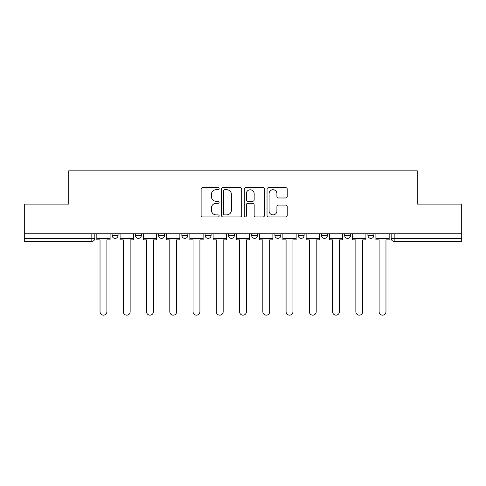 <?xml version="1.0" encoding="UTF-8"?>
<svg xmlns="http://www.w3.org/2000/svg" width="486" height="486" viewBox="0 0 486 486"><rect width="100%" height="100%" fill="white"/><g stroke="black" fill="none" stroke-linecap="round" stroke-linejoin="round"><path stroke-width="0.73" d="M219.15 188.69A1.027 1.027 0 0 0 218.123 187.669L202.577 187.669A1.464 1.464 0 0 0 201.113 189.133L201.113 215.468A1.464 1.464 0 0 0 202.577 216.932L218.123 216.932A1.027 1.027 0 0 0 219.15 215.912A1.027 1.027 0 0 0 218.123 214.885L216.112 214.885A4.684 4.684 0 0 1 211.428 210.201L211.428 208.008A4.684 4.684 0 0 1 216.112 203.324L218.123 203.324A1.027 1.027 0 0 0 219.15 202.304A1.027 1.027 0 0 0 218.123 201.277L216.112 201.277A4.684 4.684 0 0 1 211.428 196.593L211.428 194.4A4.684 4.684 0 0 1 216.112 189.716L218.123 189.716A1.027 1.027 0 0 0 219.15 188.69M344.671 233.76L344.671 235.394L350.637 235.394A2.983 2.983 0 0 1 347.654 238.377A2.983 2.983 0 0 1 344.671 235.394L344.671 233.76M321.416 233.76L321.416 235.394L327.382 235.394A2.983 2.983 0 0 1 324.399 238.377A2.983 2.983 0 0 1 321.416 235.394L321.416 233.76M205.135 235.394L205.135 233.76L205.135 235.394A2.983 2.983 0 0 0 208.117 238.377A2.983 2.983 0 0 1 205.135 235.394L211.094 235.394A2.983 2.983 0 0 1 208.117 238.377M181.879 233.76L181.879 235.394L187.839 235.394A2.983 2.983 0 0 1 184.856 238.377A2.983 2.983 0 0 1 181.879 235.394L181.879 233.76M158.618 233.76L158.618 235.394L164.584 235.394A2.983 2.983 0 0 1 161.601 238.377A2.983 2.983 0 0 1 158.618 235.394L158.618 233.76M135.363 235.394L135.363 233.76L135.363 235.394A2.983 2.983 0 0 0 138.346 238.377A2.983 2.983 0 0 1 135.363 235.394L141.329 235.394A2.983 2.983 0 0 1 138.346 238.377A2.983 2.983 0 0 0 141.329 235.394A2.983 2.983 0 0 1 138.346 238.377M112.108 235.394L112.108 233.76L112.108 235.394A2.983 2.983 0 0 0 115.091 238.377A2.983 2.983 0 0 1 112.108 235.394L118.074 235.394A2.983 2.983 0 0 1 115.091 238.377A2.983 2.983 0 0 0 118.074 235.394A2.983 2.983 0 0 1 115.091 238.377M285.768 197.984A1.464 1.464 0 0 0 287.226 196.52L287.226 189.133A1.464 1.464 0 0 0 285.768 187.669L268.497 187.669A1.464 1.464 0 0 0 267.033 189.133L267.033 215.468A1.464 1.464 0 0 0 268.497 216.932L285.768 216.932A1.464 1.464 0 0 0 287.226 215.468L287.226 206.544A1.464 1.464 0 0 0 285.768 205.08L278.375 205.08A1.464 1.464 0 0 0 276.911 206.544L276.911 210.973A3.912 3.912 0 0 1 272.998 214.885A3.912 3.912 0 0 1 269.086 210.973L269.086 193.628A3.912 3.912 0 0 1 272.998 189.716A3.912 3.912 0 0 1 276.911 193.628L276.911 196.52A1.464 1.464 0 0 0 278.375 197.984L285.768 197.984M24.3 233.76L24.3 204.09L68.726 204.09L68.726 170.847L417.274 170.847L417.274 204.09L461.7 204.09L461.7 233.76L24.3 233.76L24.3 238.377L94.813 238.377L94.813 233.76M241.718 189.133A1.464 1.464 0 0 0 240.254 187.669L222.989 187.669A1.464 1.464 0 0 0 221.525 189.133L221.525 215.468A1.464 1.464 0 0 0 222.989 216.932L240.254 216.932A1.464 1.464 0 0 0 241.718 215.468L241.718 189.133M245.746 187.669L263.011 187.669A1.464 1.464 0 0 1 264.475 189.133L264.475 215.468A1.464 1.464 0 0 1 263.011 216.932L255.624 216.932A1.464 1.464 0 0 1 254.16 215.468L254.16 204.788A1.464 1.464 0 0 0 252.696 203.324L247.793 203.324A1.464 1.464 0 0 0 246.329 204.788L246.329 215.912A1.027 1.027 0 0 1 245.302 216.932A1.027 1.027 0 0 1 244.282 215.912L244.282 189.133A1.464 1.464 0 0 1 245.746 187.669M391.187 233.76L391.187 238.377L461.7 238.377L461.7 241.36L394.164 241.36A2.983 2.983 0 0 1 391.187 238.377A2.983 2.983 0 0 0 394.164 241.36L394.164 233.76M461.7 233.76L461.7 238.377M91.836 233.76L91.836 241.36A2.983 2.983 0 0 0 94.813 238.377A2.983 2.983 0 0 1 91.836 241.36L24.3 241.36L24.3 238.377M373.892 233.76L373.892 235.394A2.983 2.983 0 0 1 370.909 238.377A2.983 2.983 0 0 1 367.926 235.394L373.892 235.394A2.983 2.983 0 0 1 370.909 238.377A2.983 2.983 0 0 0 373.892 235.394L373.892 233.76M367.926 233.76L367.926 235.394M350.637 233.76L350.637 235.394M327.382 233.76L327.382 235.394L327.382 233.76M304.121 233.76L304.121 235.394A2.983 2.983 0 0 1 301.144 238.377A2.983 2.983 0 0 1 298.161 235.394L304.121 235.394L304.121 233.76M298.161 233.76L298.161 235.394M280.865 233.76L280.865 235.394A2.983 2.983 0 0 1 277.883 238.377A2.983 2.983 0 0 1 274.906 235.394L280.865 235.394M274.906 233.76L274.906 235.394M257.61 233.76L257.61 235.394A2.983 2.983 0 0 1 254.628 238.377A2.983 2.983 0 0 1 251.645 235.394A2.983 2.983 0 0 0 254.628 238.377M251.645 233.76L251.645 235.394L257.61 235.394M234.355 233.76L234.355 235.394A2.983 2.983 0 0 1 231.372 238.377A2.983 2.983 0 0 1 228.39 235.394A2.983 2.983 0 0 0 231.372 238.377A2.983 2.983 0 0 0 234.355 235.394A2.983 2.983 0 0 1 231.372 238.377M228.39 233.76L228.39 235.394L234.355 235.394M211.094 233.76L211.094 235.394M187.839 233.76L187.839 235.394A2.983 2.983 0 0 1 184.856 238.377A2.983 2.983 0 0 0 187.839 235.394L187.839 233.76M164.584 233.76L164.584 235.394A2.983 2.983 0 0 1 161.601 238.377A2.983 2.983 0 0 0 164.584 235.394L164.584 233.76M141.329 233.76L141.329 235.394L141.329 233.76M118.074 233.76L118.074 235.394L118.074 233.76M224.599 189.716A1.027 1.027 0 0 0 223.572 190.743L223.572 213.864A1.027 1.027 0 0 0 224.599 214.885L226.719 214.885A4.684 4.684 0 0 0 231.403 210.201L231.403 194.4A4.684 4.684 0 0 0 226.719 189.716L224.599 189.716M254.16 193.701A3.912 3.912 0 0 0 250.241 189.789A3.912 3.912 0 0 0 246.329 193.701L246.329 199.813A1.464 1.464 0 0 0 247.793 201.277L252.696 201.277A1.464 1.464 0 0 0 254.16 199.813L254.16 193.701M96.829 238.377L96.829 239.871L100.031 239.871L100.031 311.726A3.426 3.426 0 0 0 103.463 315.153A3.426 3.426 0 0 0 106.89 311.726L106.89 239.871L110.097 239.871L110.097 238.377L96.829 238.377L96.829 233.76M110.097 238.377L110.097 233.76M120.085 238.377L120.085 239.871L123.286 239.871L123.286 311.726A3.426 3.426 0 0 0 126.718 315.153A3.426 3.426 0 0 0 130.145 311.726L130.145 239.871L133.352 239.871L133.352 238.377L120.085 238.377L120.085 233.76M133.352 238.377L133.352 233.76M143.34 238.377L143.34 239.871L146.547 239.871L146.547 311.726A3.426 3.426 0 0 0 149.974 315.153A3.426 3.426 0 0 0 153.406 311.726L153.406 239.871L156.607 239.871L156.607 238.377L143.34 238.377L143.34 233.76M156.607 238.377L156.607 233.76M166.595 238.377L166.595 239.871L169.802 239.871L169.802 311.726A3.426 3.426 0 0 0 173.229 315.153A3.426 3.426 0 0 0 176.661 311.726L176.661 239.871L179.863 239.871L179.863 238.377L166.595 238.377L166.595 233.76M179.863 238.377L179.863 233.76M189.856 238.377L189.856 239.871L193.057 239.871L193.057 311.726A3.426 3.426 0 0 0 196.49 315.153A3.426 3.426 0 0 0 199.916 311.726L199.916 239.871L203.124 239.871L203.124 238.377L189.856 238.377L189.856 233.76M203.124 238.377L203.124 233.76M213.111 238.377L213.111 239.871L216.313 239.871L216.313 311.726A3.426 3.426 0 0 0 219.745 315.153A3.426 3.426 0 0 0 223.171 311.726L223.171 239.871L226.379 239.871L226.379 238.377L213.111 238.377L213.111 233.76M226.379 238.377L226.379 233.76M236.366 238.377L236.366 239.871L239.574 239.871L239.574 311.726A3.426 3.426 0 0 0 243 315.153A3.426 3.426 0 0 0 246.426 311.726L246.426 239.871L249.634 239.871L249.634 238.377L236.366 238.377L236.366 233.76M249.634 238.377L249.634 233.76M259.621 238.377L259.621 239.871L262.829 239.871L262.829 311.726A3.426 3.426 0 0 0 266.255 315.153A3.426 3.426 0 0 0 269.687 311.726L269.687 239.871L272.889 239.871L272.889 238.377L259.621 238.377L259.621 233.76M272.889 238.377L272.889 233.76M282.876 238.377L282.876 239.871L286.084 239.871L286.084 311.726A3.426 3.426 0 0 0 289.51 315.153A3.426 3.426 0 0 0 292.943 311.726L292.943 239.871L296.144 239.871L296.144 238.377L282.876 238.377L282.876 233.76M296.144 238.377L296.144 233.76M306.137 238.377L306.137 239.871L309.339 239.871L309.339 311.726A3.426 3.426 0 0 0 312.771 315.153A3.426 3.426 0 0 0 316.198 311.726L316.198 239.871L319.405 239.871L319.405 238.377L306.137 238.377L306.137 233.76M319.405 238.377L319.405 233.76M329.393 238.377L329.393 239.871L332.594 239.871L332.594 311.726A3.426 3.426 0 0 0 336.026 315.153A3.426 3.426 0 0 0 339.453 311.726L339.453 239.871L342.66 239.871L342.66 238.377L329.393 238.377L329.393 233.76M342.66 238.377L342.66 233.76M352.648 238.377L352.648 239.871L355.855 239.871L355.855 311.726A3.426 3.426 0 0 0 359.282 315.153A3.426 3.426 0 0 0 362.714 311.726L362.714 239.871L365.915 239.871L365.915 238.377L352.648 238.377L352.648 233.76M365.915 238.377L365.915 233.76M375.903 238.377L375.903 239.871L379.11 239.871L379.11 311.726A3.426 3.426 0 0 0 382.537 315.153A3.426 3.426 0 0 0 385.969 311.726L385.969 239.871L389.171 239.871L389.171 238.377L375.903 238.377L375.903 233.76M389.171 238.377L389.171 233.76M394.164 241.36A2.983 2.983 0 0 1 391.187 238.377"/></g></svg>
